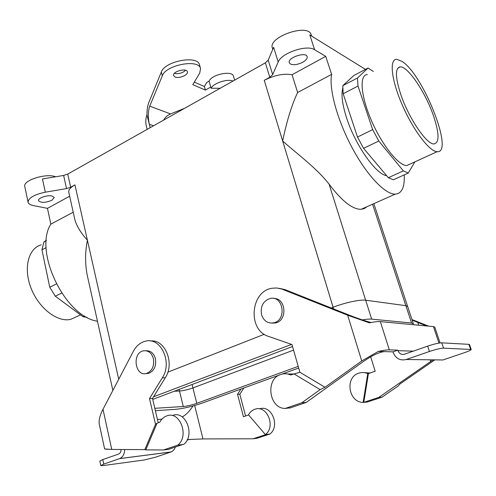 <?xml version="1.0" encoding="UTF-8"?>
<svg xmlns="http://www.w3.org/2000/svg" width="496" height="496" viewBox="0 0 496 496"><rect width="100%" height="100%" fill="white"/><g stroke="black" fill="none" stroke-linecap="round" stroke-linejoin="round"><path stroke-width="0.74" d="M74.822 219.449C76.545 225.897 80.743 232.816 87.401 240.2C85.076 252.073 84.996 263.643 87.166 274.92C84.996 263.643 85.076 252.073 87.401 240.2L118.73 379.248L87.401 240.2C80.743 232.816 76.545 225.897 74.822 219.449L68.77 192.274C68.38 189.918 70.432 187.451 74.939 184.878L70.668 187.234L67.729 174.09L265.385 62.837L268.224 60.146L273.618 47.269L268.224 60.146L265.385 62.837L67.729 174.09L63.624 175.448L42.458 178.957L63.624 175.448L67.729 174.09L70.668 187.234L66.538 188.592L45.297 192.194C34.162 194.575 28.415 197.91 28.061 202.207C28.464 203.806 30.213 204.922 33.313 205.561L47.461 208.345L69.651 196.23L47.461 208.345L50.84 224.149C33.406 251.131 64.976 316.727 97.47 321.228C64.976 316.727 33.406 251.131 50.84 224.149L73.21 212.22L50.84 224.149L47.461 208.345L33.313 205.561C30.213 204.922 28.464 203.806 28.061 202.207C28.415 197.91 34.162 194.575 45.297 192.194L42.458 178.957L45.297 192.194L66.538 188.592L70.668 187.234L74.939 184.878C70.432 187.451 68.38 189.918 68.77 192.274L74.822 219.449M51.987 195.994L54.256 197.495L51.962 200.254C45.409 202.883 40.92 203.013 38.49 200.644C37.597 198.133 47.25 194.798 51.987 195.994L54.256 197.495L51.962 200.254C45.409 202.883 40.92 203.013 38.49 200.644C37.597 198.133 47.25 194.798 51.987 195.994M292.063 74.741L325.723 56.352L314.619 49.73C306.974 44.299 281.344 53.004 278.206 62.031L272.67 74.617L268.224 60.146L272.67 74.617L269.793 77.264L264.256 80.321L333.101 307.278L331.272 307.997L333.089 307.284L333.585 308.915L333.089 307.284C344.466 302.746 360.307 299.33 365.695 300.216C360.307 299.33 344.466 302.746 333.089 307.284L282.652 140.969C286.862 120.726 291.859 104.569 297.643 92.504L331.644 74.369L325.723 56.352L314.619 49.73C306.974 44.299 281.344 53.004 278.206 62.031L272.67 74.617L269.793 77.264L264.256 80.321L282.652 140.969C296.36 153.369 316.324 167.753 329.065 184.097C341.756 200.985 352.433 209.393 361.094 209.306L364.331 208.556L366.997 206.689L364.331 208.556L361.094 209.306C352.433 209.393 341.756 200.985 329.065 184.097C316.324 167.753 296.36 153.369 282.652 140.969C286.862 120.726 291.859 104.569 297.643 92.504L331.644 74.369L325.723 56.352L292.063 74.741L297.643 92.504L292.063 74.741C283.681 73.315 274.412 75.175 264.256 80.321C274.412 75.175 283.681 73.315 292.063 74.741M264.263 334.298L167.859 372.143L264.263 334.298M405.889 305.679L365.695 300.216L371.653 319.133C369.551 318.94 366.439 319.195 362.316 319.908C366.439 319.195 369.551 318.94 371.653 319.133L411.581 323.02L371.653 319.133L365.695 300.216L405.889 305.679L411.581 323.02L413.354 323.783L411.581 323.02L405.889 305.679L407.7 306.565L405.889 305.679M401.004 95.12C395.219 77.438 394.934 68.033 400.16 66.886C407.687 66.08 425.029 91.692 433.107 114.719C439.375 133.071 439.642 142.817 433.907 143.958C426.659 144.41 409.026 118.637 401.004 95.12C395.219 77.438 394.934 68.033 400.16 66.886C407.687 66.08 425.029 91.692 433.107 114.719C439.375 133.071 439.642 142.817 433.907 143.958C426.659 144.41 409.026 118.637 401.004 95.12M174.313 391.22L179.484 391.022C183.464 390.712 187.947 389.676 192.925 387.922L293.57 350.114L192.925 387.922C187.947 389.676 183.464 390.712 179.484 391.022L174.313 391.22M202.467 403.006L279.335 375.075L202.467 403.006C192.504 406.435 183.526 408.549 175.541 409.349C183.526 408.549 192.504 406.435 202.467 403.006M281.995 374.108L298.691 368.038L281.995 374.108M196.769 403.347L298.214 366.364L196.769 403.347L192.925 387.922L196.769 403.347C191.754 405.071 187.252 406.131 183.272 406.522C187.252 406.131 191.754 405.071 196.769 403.347M155.391 410.688L175.541 409.349L155.391 410.688M154.833 408.307L183.272 406.522L179.484 391.022L183.272 406.522L154.833 408.307M291.567 344.391L153.531 396.794L291.567 344.391M292.541 346.518L152.731 399.385L292.541 346.518M413.063 324.682L413.354 323.783L407.7 306.565L413.354 323.783L413.063 324.682M46.308 240.752L43.896 242.011L41.937 249.81L46.178 247.616L41.937 249.81L49.743 287.209L55.279 296.174L61.684 293.099L55.279 296.174L83.055 316.77L86.961 317.266L83.055 316.77L55.279 296.174L49.743 287.209L41.937 249.81L43.896 242.011L46.345 240.281L43.896 242.011L46.308 240.752M56.315 284.003L49.743 287.209L56.315 284.003M41.205 244.85C28.291 248.329 23.163 268.367 31.143 288.393C38.948 308.456 57.648 322.605 70.767 319.343L76.979 316.498L70.767 319.343C57.648 322.605 38.948 308.456 31.143 288.393C23.163 268.367 28.291 248.329 41.205 244.85M84.729 316.002L83.055 316.77L84.729 316.002M342.804 85.665L343.164 93.744L358 86.056L357.498 77.984L342.804 85.665L343.164 93.744L357.48 137.039L372.682 129.623L378.801 141.031L403.347 170.891L408.258 173.054L414.916 161.851L408.258 173.054L403.347 170.891L388.362 177.717L393.39 179.788L408.258 173.054L393.39 179.788L388.362 177.717L403.347 170.891L378.801 141.031L372.682 129.623L358 86.056L357.498 77.984L368.069 68.014L373.37 71.455L368.069 68.014L357.498 77.984L342.804 85.665L353.915 75.454L368.069 68.014L353.915 75.454L342.804 85.665M402.008 61.368C423.305 74.561 454.503 153.562 437.137 151.683C429.617 151.72 413.23 130.243 402.312 105.109C391.301 79.974 389.124 59.067 396.682 59.284L402.008 61.368C423.305 74.561 454.503 153.562 437.137 151.683C429.617 151.72 413.23 130.243 402.312 105.109C391.301 79.974 389.124 59.067 396.682 59.284L402.008 61.368M367.331 74.605C359.197 74.766 360.617 95.678 371.368 120.392C382.007 145.111 398.703 165.918 406.838 165.546L437.137 151.683L406.838 165.546C398.703 165.918 382.007 145.111 371.368 120.392C360.617 95.678 359.197 74.766 367.331 74.605M357.48 137.039L363.58 148.329L378.801 141.031L363.58 148.329L388.362 177.717L363.58 148.329L357.48 137.039L372.682 129.623L358 86.056L343.164 93.744L357.48 137.039M346.574 117.837C342.314 104.489 341.043 94.581 342.767 88.114C341.043 94.581 342.314 104.489 346.574 117.837C355.204 145.006 376.005 174.499 386.644 175.683C376.005 174.499 355.204 145.006 346.574 117.837M273.947 298.505C286.13 298.022 287.668 320.621 275.54 322.977L271.721 323.119L275.54 322.977L273.749 322.84C267.859 323.727 263.798 321.042 261.566 314.78C260.22 306.423 263.091 300.991 270.184 298.474C283.321 295.157 287.085 320.137 273.749 322.84C267.859 323.727 263.798 321.042 261.566 314.78C260.22 306.423 263.091 300.991 270.184 298.474C283.321 295.157 287.085 320.137 273.749 322.84L275.54 322.977C287.668 320.621 286.13 298.022 273.947 298.505M153.4 358.639C151.571 352.768 148.192 350.176 143.276 350.864C131.7 353.115 135.123 377.109 146.58 373.414C152.179 370.971 154.448 366.042 153.4 358.639C151.571 352.768 148.192 350.176 143.276 350.864C131.7 353.115 135.123 377.109 146.58 373.414C152.179 370.971 154.448 366.042 153.4 358.639M155.409 358.658C153.766 353.214 150.666 350.579 146.103 350.759C150.666 350.579 153.766 353.214 155.409 358.658C156.457 366.042 154.188 370.952 148.602 373.389C154.188 370.952 156.457 366.042 155.409 358.658M145.75 373.593L148.602 373.389L145.75 373.593M365.44 69.39L309.814 34.956L365.44 69.39M404.221 174.883C404.823 187.178 401.828 193.595 395.238 194.147C385.2 194.5 366.897 175.429 352.073 147.653C337.224 119.92 328.749 88.623 331.644 74.369C328.749 88.623 337.224 119.92 352.073 147.653C366.897 175.429 385.2 194.5 395.238 194.147L361.094 209.306L395.238 194.147C401.828 193.595 404.823 187.178 404.221 174.883M311.184 34.801C308.481 22.884 267.635 36.995 272.391 48.112L272.763 49.315L272.391 48.112C267.635 36.995 308.481 22.884 311.184 34.801L311.593 36.059L311.184 34.801M302.721 62.26C306.038 60.326 307.514 58.46 307.154 56.643C305.97 51.379 287.184 57.796 289.273 62.732L290.445 64.034C293.675 65.286 297.761 64.691 302.721 62.26C306.038 60.326 307.514 58.46 307.154 56.643C305.97 51.379 287.184 57.796 289.273 62.732L290.445 64.034C293.675 65.286 297.761 64.691 302.721 62.26M55.645 176.774C46.364 172.868 22.599 180.383 24.8 186.496L28.061 202.207L24.8 186.496C22.599 180.383 46.364 172.868 55.645 176.774M434.837 359.867L399.857 384.065L398.282 385.95L381.988 397.191L378.77 397.414L363.797 402.343L368.41 373.593L375.187 371.256L370.692 356.804M411.971 319.56L428.581 326.139M378.77 397.414L433.045 359.848M392.968 351.856L393.13 352.365C395.727 358.521 400.098 360.902 406.236 359.501L429.424 351.484C435.81 349.376 440.516 348.26 443.554 348.149L441.762 342.835C438.724 342.916 434.025 344.013 427.657 346.14L404.525 354.212C401.462 354.925 399.274 353.741 397.966 350.66L397.804 350.151L392.968 351.856L378.324 351.428C383.327 350.331 386.992 349.81 389.323 349.866L397.804 350.151M426.51 325.946L412.157 320.137M381.988 397.191L367.09 402.089L363.134 402.392C348.409 402.461 344.745 377.196 358.757 373.19C361.758 372.198 364.752 372.335 367.753 373.606L368.41 373.593M364.486 372.663L370.165 372.986M290.532 407.799L285.163 408.456C268.906 408.45 265.193 379.13 280.686 374.499C284.003 373.352 287.314 373.513 290.613 374.988L299.894 372.254L291.97 344.528L268.522 336.4C247.262 330.169 250.443 290.929 272.279 288.232L276.65 287.978L281.66 289.001L347.677 315.233L369.359 322.865C374.331 321.836 377.995 321.414 380.339 321.606L433.436 326.597L434.794 327.162L440.082 342.928M287.5 373.978L293.334 374.009M367.753 373.606L363.134 402.392M406.236 359.501L442.897 359.972L464.566 352.637C468.887 351.143 471.101 350.095 471.2 349.488L443.554 348.149M470.611 349.296L468.9 344.336L469.495 344.546L471.2 349.488M468.9 344.336L441.762 342.835M378.324 351.428L361.733 360.952L325.01 387.271L299.894 372.254M279.304 288.343L284.983 289.621L350.114 315.481C357.926 318.544 364.913 320.887 371.07 322.524M384.419 351.602C379.434 352.067 372.67 355.186 364.132 360.97L306.168 402.473L289.614 408.115M325.01 387.271L320.137 389.62L301.804 402.777L306.168 402.473M301.804 402.777L285.163 408.456M320.137 389.62L293.874 373.817M104.625 448.954L111.755 449.45L144.82 449.618L155.521 424.309L149.501 398.592L162.31 377.834C172.8 362.285 160.623 336.685 145.409 341.211C140.343 342.488 136.338 345.83 133.399 351.242L102.994 409.274C99.901 415.338 98.661 420.292 99.274 424.123L104.625 448.954L107.744 449.364M144.82 449.618L145.774 449.878L157.052 423.2L155.521 424.309M145.774 449.878L163.568 449.971L168.584 449.345L182.739 444.521L177.785 445.117C189.701 435.866 179.67 410.254 166.631 415.958C163.767 417.037 161.485 419.12 159.799 422.208L157.052 423.2M161.944 419.151L157.461 419.504M158.23 422.778L152.514 398.449L165.28 377.778C175.051 363.27 165.038 339.022 150.53 341M172.596 415.512C185.572 409.857 195.579 435.234 183.725 444.404L182.739 444.521M163.568 449.971L177.785 445.117M265.385 434.577C276.266 426.492 266.736 404.339 254.733 409.33C252.098 410.279 250.015 412.102 248.484 414.792L265.385 434.577L269.867 434.037C280.575 426.107 271.405 404.314 259.495 408.909M149.501 398.592L152.514 398.449M124.639 449.519C124.533 454.045 122.89 457.07 119.697 458.583L103.757 464.095L100.793 465.558L103.075 465.589L144.076 460.015L155.732 457.138L171.077 451.937L119.697 458.583M175.299 447.057C174.474 449.5 173.067 451.131 171.077 451.937M121.067 449.5C121.018 451.788 120.193 453.307 118.581 454.063L102.79 459.575L99.832 461.063L100.793 465.558M245.582 415.995L239.841 394.227L243.865 387.965M190.129 439.369L187.122 440.014M248.614 414.947L243.437 416.733L237.541 394.339L240.957 389.019M187.339 439.568L202.969 438.929L253.065 438.786L266.135 434.484M269.867 434.037L256.854 438.315L253.065 438.786M239.841 394.227L237.541 394.339M182.243 416.931C185.994 414.892 189.577 411.234 192.994 405.97M153.568 125.773L149.358 124.31L150.214 127.658M233.027 81.046C227.311 78.573 213.286 83.192 211.116 88.245L220.236 88.245M211.116 88.245L210.775 87.048L205.412 90.092L192.789 84.649L199.696 73.148L200.57 68.615C199.039 58.677 165.844 64.827 162.31 75.801L149.73 106.144C147.994 111.371 147.87 117.428 149.358 124.31L146.934 114.905C146.959 109.808 147.579 105.691 148.8 102.56L161.312 72.05C164.821 61.008 197.972 54.895 199.522 64.895L200.57 68.615M234.627 80.147L233.48 76.229C232.469 70.196 211.891 74.276 209.095 81.102L210.775 87.048M146.934 114.905C145.644 118.73 145.44 122.444 146.314 126.034L147.163 129.375M174.338 73.396C178.597 74.189 182.361 73.16 185.622 70.314M209.095 81.102L206.764 82.429L204.408 86.527L194.308 82.125M174.983 76.973L173.588 75.597C172.112 71.548 186.601 67.586 187.383 71.827C188.573 74.921 178.889 78.92 174.983 76.973M163.655 120.094C165.292 117.242 167.605 115.19 170.599 113.937L184.636 108.283M204.408 86.527L205.412 90.092M192.944 387.915L192.088 384.499L192.944 387.915M179.459 391.022L179.068 389.422L179.459 391.022M74.939 184.878L87.401 240.2L74.939 184.878M372.564 204.216L405.852 305.672L372.564 204.216M329.065 184.097L365.657 300.216L329.065 184.097M314.619 49.73L309.814 34.956L314.619 49.73M278.206 62.031L273.618 47.269L278.206 62.031M66.538 188.592L63.624 175.448L66.538 188.592M269.793 77.264L265.385 62.837L269.793 77.264M430.714 361.541L430.144 359.811M418.711 325.215L417.744 322.282M438.966 343.096L433.436 326.597M389.323 349.866L380.339 321.606M413.292 351.156L397.966 350.66M361.733 360.952L347.677 315.233M284.983 289.621L282.354 289.261M429.424 351.484L427.657 346.14M111.755 449.45L102.994 409.274M162.31 377.834L165.28 377.778M119.517 458.645L170.903 451.999M103.757 464.095L102.79 459.575M202.969 438.929L194.674 405.505M170.599 113.937L149.73 106.144M162.31 75.801L161.312 72.05M397.705 68.256L400.16 66.886L397.705 68.256M80.513 314.879L70.767 319.343L80.513 314.879M146.58 373.414L148.602 373.389L146.58 373.414M112.871 390.433L87.166 274.92L112.871 390.433M407.6 306.379L373.841 203.645L407.6 306.379"/></g></svg>
